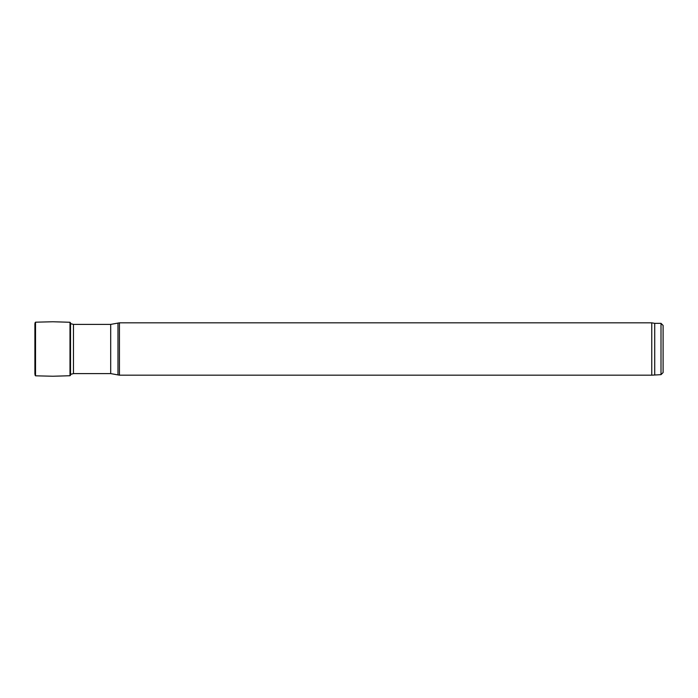 <?xml version="1.0" encoding="UTF-8"?>
<svg xmlns="http://www.w3.org/2000/svg" width="698" height="698" viewBox="0 0 698 698"><rect width="100%" height="100%" fill="white"/><g stroke="black" fill="none" stroke-linecap="round" stroke-linejoin="round"><path stroke-width="1.05" d="M663.1 372.558L663.1 325.442L663.1 372.558L661.006 374.651L651.758 375.175L119.437 375.175L110.694 373.605L73.473 373.605L70.515 374.398M73.473 373.605L73.473 324.396L70.515 323.602M651.758 375.175L651.758 322.825L119.437 322.825L119.437 375.175M654.724 374.651L654.724 323.349L651.758 322.825M70.838 324.177L69.992 322.267L52.908 321.761L35.528 322.179L35.066 322.773L35.528 322.179L35.528 375.821L34.9 374.023L34.9 323.977L35.066 375.227M110.694 373.605L110.694 324.396L73.473 324.396M117.979 374.913L117.979 323.087L119.437 322.825M661.006 374.651L661.006 323.349L654.724 323.349M69.992 322.267L69.992 375.733L52.908 376.239L35.528 375.821M70.515 322.781L70.515 375.219L69.992 375.733M110.694 324.396L117.979 323.087M661.006 323.349L663.1 325.442M34.979 370.481L34.979 327.519M34.9 323.977L35.066 322.773M70.515 375.219L70.838 373.823"/></g></svg>
